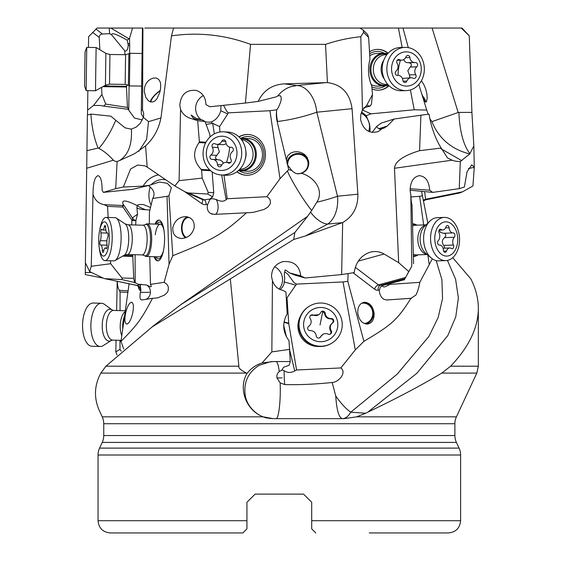 <?xml version="1.0" encoding="UTF-8"?>
<svg xmlns="http://www.w3.org/2000/svg" width="561" height="561" viewBox="0 0 561 561"><rect width="100%" height="100%" fill="white"/><g stroke="black" fill="none" stroke-linecap="round" stroke-linejoin="round"><path stroke-width="0.84" d="M461.233 28.05L462.033 28.05L469.269 35.869L461.233 28.05L402.98 28.05L432.096 28.05L458.176 112.509A2.826 2.588 71 0 1 458.933 112.389L471.906 112.389L469.269 35.869M88.463 47.412L88.617 36.717L97.032 28.05L142.922 28.05L142.536 110.075L143.623 112.894L143.658 115.797L143.343 117.375L140.068 123.581L136.246 127.052L131.386 129.135C132.235 144.682 128.21 155.201 119.311 160.684L117.123 161.477L115.706 188.65L123.35 187.051L130.573 169.008L137.648 165.025L144.934 165.853L147.178 167.094L174.822 185.964L179.092 180.649L180.558 109.409L179.8 105.321C180.761 94.655 186.119 89.669 195.88 90.349C202.36 92.432 205.705 97.186 205.908 104.598L209.849 106.758L245.416 103.035L258.172 101.422L276.089 96.892L277.821 95.889C281.215 91.611 285.395 88.589 290.346 86.843L296.895 85.517A28.548 18.878 -95.7 0 1 316.797 112.214L352.063 108.701L357.869 194.19C358.128 207.03 353.058 216.49 342.659 222.556L341.635 274.574L354.222 272.604C355.786 262.113 361.13 255.304 370.239 252.177C375.127 250.907 379.741 251.517 384.075 254.007L398.682 262.674L394.481 168.265C394.965 161.526 403.324 155.663 419.572 150.671L441.184 148.055C435.287 138.56 431.227 127.235 429.011 114.086L394.173 118.995L387.251 126.05L383.794 128.21L382.364 128.518L378.24 131.569C369.159 133.946 363.283 129.998 360.625 119.71L360.779 114.696L362.455 110.103L360.807 36.717L363.584 32.363L363.128 29.971L359.762 28.05L402.98 28.05L408.282 47.636M359.762 28.05L144.78 28.05M155.979 28.05L173.58 28.05L155.979 28.05M410.4 89.935L414.242 109.781L370.919 113.841L362.49 110.026M398.415 28.05L402.181 47.475M372.104 88.975A20.392 17.672 88.4 0 0 378.521 90.167A20.392 17.672 88.4 0 0 389.053 85.742M388.135 53.218A20.392 17.672 88.4 0 0 377.364 49.403A20.392 17.672 88.4 0 0 369.594 51.738M414.242 109.781L426.725 110.075L418.829 84.431M429.754 118.595L431.893 121.639L458.176 112.509M426.725 110.075L428.162 114.185M421.402 92.958L424.796 101.352L425.61 102.067L426.409 101.807L427.223 98.203L426.9 93.89L425.785 89.283L424.109 85.111L421.423 80.728M469.76 153.959L460.308 161.477L459.263 188.65L464.375 187.051L467.04 171.876L471.766 164.822L474.276 167.094L473.835 145.916L469.76 153.959C451.465 149.331 438.842 138.56 431.893 121.639M461.822 160.684L441.023 148.77M471.906 112.389L473.835 145.916M474.276 167.094L472.937 185.964L462.573 191.813L459.606 192.97M447.44 260.423L455.595 279.224L458.379 298.031L455.763 316.839L447.79 335.618L416.921 373.233L369.264 410.989L370.12 411.059C397.118 398.156 421.009 385.498 441.809 373.093L450.616 366.2C468.926 346.993 478.168 327.785 478.344 308.578C478.337 298.697 475.847 288.817 470.875 278.936L452.72 257.674M109.213 28.05L109.64 33.667L102.425 34.004L95.924 29.046M109.64 33.667L111.674 34.873C111.344 32.328 116.52 34.102 127.207 40.182L129.528 38.274L132.557 28.05M129.577 53.477L129.696 45.644L128.238 45.048C127.845 49.698 126.688 51.633 124.773 50.855L111.674 34.873M128.238 45.048L127.207 40.182M127.179 84.739L126.477 87.004L127.445 107.446L128.75 109.367L129.1 85.721M124.956 54.698L124.773 50.855M127.445 107.446L105.756 104.101L101.934 94.557L101.597 87.348M105.756 104.101L103.652 106.099L100.216 105.454L93.54 105.475L87.572 110.103L87.853 90.637M128.75 109.367L103.652 106.099M142.403 119.942L134.5 118.062L128.483 109.872L128.742 109.409M128.069 43.33L129.654 43.975L129.696 45.644M129.654 43.975L129.528 38.274M142.452 28.05L141.288 113.841L143.35 117.347M141.274 109.781L142.536 110.075M143.343 117.382L148.525 121.639L160.944 117.95M160.06 81.569L158.518 79.22L156.112 78.014L153.188 78.091L150.215 79.332L147.662 81.436L145.804 84.087L144.647 87.165L144.268 91.52L145.769 97.312L148.476 100.847L150.692 101.976L153.153 101.892L155.194 100.735L156.905 98.841L159.801 92.481L160.642 88.126L160.621 83.827L160.06 81.569M173.58 28.05L171.463 35.869L161.652 112.389C160.467 125.783 155.109 136.961 145.579 145.916L134.661 153.651L119.311 160.684M258.172 101.422C263.404 90.447 272.155 84.592 284.427 83.855L327.421 82.6L325.541 44.361L250.564 44.361L245.416 103.035M250.564 44.361C224.821 34.831 198.454 31.998 171.463 35.869M147.178 167.094L145.579 145.916M117.123 161.477A44.354 13.632 91.6 0 1 113.392 160.194L86.703 168.265L85.363 262.674L89.662 271.587L91.24 266.265L93.091 190.943C93.477 181.617 95.146 176.519 98.098 175.649C100.784 176.694 102.116 181.554 102.088 190.214L103.392 192.381L115.706 188.65M103.392 192.381L132.691 189.302L149.261 185.347L143.146 186.105L123.35 187.051M180.965 304.567L307.547 216.364L311.713 210.473C304.511 202.03 291.047 180.165 287.386 170.965L280.009 178.693L266.84 196.701L268.915 198.159L270.129 199.849L270.493 203.327L268.095 206.946L264.021 209.463L253.698 212.268L250.213 212.605L214.393 214.372L210.901 213.629A8.156 7.104 113.7 0 1 207.247 206.665A8.156 7.104 113.7 0 1 207.668 204.4L210.466 198.391L212.661 196.904L207.752 194.029L188.314 192.97L185.032 191.813L174.822 185.964M207.752 194.029L208.229 192.367L202.184 178.103L179.092 180.649M212.661 196.904L213.762 192.696L208.229 192.367M213.762 192.696L212.135 171.862M210.627 170.712L201.567 170.172L202.184 178.103M201.567 170.172L201.21 169.45C193.187 160.783 192.486 151.821 199.113 142.571L199.358 141.828L205.985 142.221M180.558 109.409C182.591 114.164 186.266 117.249 191.574 118.673L197.717 120.741L199.358 141.828M205.74 122.032A14.277 13.815 103.4 0 1 205.151 121.856M201.231 119.823A14.277 13.815 103.4 0 1 195.649 109.093A14.277 13.815 103.4 0 1 203.355 95.573M206.104 124.409L212.661 123.343L219.596 126.597L227.731 113.981L220.81 110.741L220.971 105.594M220.81 110.741C219.183 116.078 216.223 119.717 211.932 121.667L209.856 122.207L205.172 121.905M200.018 119.738L197.788 118.63L198.215 119.591M197.984 119.57L191.14 115.054L192.865 117.67L195.305 119.269M193.657 119.03L202.262 119.886L205.003 121.464L209.828 134.374L209.961 137.031M352.063 108.701C349.854 93.196 341.642 84.494 327.421 82.6M420.925 115.012L419.572 150.671M360.807 36.717C348.823 37.924 337.07 40.476 325.541 44.361M362.455 110.103L366.677 105.475L372.476 94.557L371.768 85.945C368.142 77.579 367.539 68.652 369.965 59.164L368.626 37.433L367.574 34.438L363.128 29.971M369.818 131.891L370.092 129.156L369.524 123.925L366.221 115.678L361.572 111.955M366.221 115.678L370.919 113.841M460.308 161.477A44.354 29.719 -92.1 0 1 452.068 160.194L394.481 168.265M441.184 148.055L447.566 157.964L452.068 160.194M353.072 272.786L374.594 289.153A8.156 5.435 74.6 0 0 378.24 290.219A4.081 3.036 80 0 1 380.26 285.444L404.986 278.635L408.724 271.587L398.682 262.674M408.724 271.587L411.774 266.265L410.82 195.032L410.133 190.943C410.196 182.08 413.226 176.981 419.228 175.663C425.504 176.252 428.99 181.098 429.691 190.214L432.706 192.381L459.263 188.65M410.098 190.207L432.706 192.381M432.307 258.817L419.817 282.323C419.039 287.134 417.735 291.39 415.89 295.086L410.925 298.326C397.174 320.324 391.192 325.114 363.893 341.34L355.274 349.931L340.829 367.946C347.042 372.539 338.774 382.251 332.175 382.483L335.73 395.919C340.871 403.387 345.885 408.808 350.765 412.188L397.048 374.299L428.941 336.397L438.19 317.449L442.552 298.494L441.879 279.546L436.206 260.599M280.227 289.602L282.428 287.183L283.908 284.392L284.743 278.158C284.154 274.161 284.189 272.099 284.855 271.973L287.765 274.161L293.985 282.569L296.489 284.097L343.037 281.945L355.274 349.931M296.489 284.097L287.015 297.835L288.712 323.269L296.566 369.987L294.721 370.975C290.928 373.037 287.379 372.925 284.083 370.639L284.252 377.798A8.156 0.351 -92.6 0 0 284.736 384.573C299.42 384.951 315.233 384.25 332.175 382.483M340.829 367.946L296.566 369.987M300.352 316.446A20.392 20.364 57.6 0 0 319.391 346.474M333.69 418.653L342.343 418.653C338.872 417.665 336.663 410.084 335.73 395.919M284.736 384.573L280.135 382.819C280.907 400.091 278.712 419.305 276.033 418.653L282.527 418.653L273.207 418.653L263.144 416.83C245.192 409.972 238.32 387.567 247.092 373.367L246.44 373.093C240.641 370.029 238.123 367.728 238.888 366.2L230.319 278.936L293.733 239.456L305.387 235.978L327.722 224.077A28.548 14.579 62 0 1 310.528 212.177M342.343 418.653L342.343 418.653A28.548 13.289 -90 0 0 350.765 412.188L365.688 413.247L356.663 416.83L344.082 418.653L282.527 418.653M370.12 411.059L368.107 411.998L369.264 410.989M368.107 411.998L365.688 413.247M441.809 373.093L476.815 373.093L478.344 366.2L478.344 308.578M117.025 354.966L115.832 351.887L119.984 349.349L121.218 351.144M117.2 281.285L116.632 310.514M116.057 340.197L115.832 351.887M102.347 277.983L85.293 274.574L85.426 262.814M424.986 101.59A10.196 3.885 40.2 0 0 422.538 96.401M422.244 95.538A11.01 4.193 -139.8 0 1 425.638 102.074M279.252 371.55L282.225 369.937L282.772 368.289L284.118 367.02L289.125 365.295L290.247 361.557L276.033 361.557C277.323 361.768 278.396 365.099 279.252 371.55L277.597 373.324L276.839 375.505L276.966 377.981L279.189 377.974M263.144 416.83L102.221 416.83A16.311 16.311 0 0 1 103.75 423.723L103.75 435.525A16.311 16.311 0 0 1 102.221 442.419L99.57 448.106A16.311 16.311 0 0 0 98.042 454.999L98.042 520.713C98.764 528.146 102.845 532.228 110.279 532.95L242.864 532.95L246.938 528.869L246.938 502.277L255.101 494.122L303.55 494.122L311.706 502.277L311.706 528.869L311.706 520.713L460.609 520.713L460.609 454.999A16.311 16.311 0 0 0 459.08 448.106L456.423 442.419A16.311 16.311 0 0 1 454.894 435.525L454.894 423.723A16.311 16.311 0 0 1 456.423 416.83L476.815 373.093M246.938 504.402L246.938 502.277L255.101 494.122L246.938 502.277L255.101 494.122L303.55 494.122L311.706 502.277L311.706 504.402M369.25 532.95L448.372 532.95C455.805 532.228 459.88 528.146 460.609 520.713M311.706 524.794L311.706 528.869L311.706 524.794M315.787 532.95L311.706 528.869M303.55 494.122L311.706 502.277L303.55 494.122M98.042 520.713L246.938 520.713M242.864 532.95L189.394 532.95M230.319 278.936L152.171 326.902L105.917 366.2L100.854 373.093C94.171 385.498 93.729 398.156 99.535 411.059L99.97 411.998M154.345 325.177L180.93 304.602L294.862 232.492L307.547 216.364M246.56 212.703C222.31 234.701 213.131 239.477 172.781 255.718L169.057 264.315L164.149 282.323L166.315 283.782L167.683 285.472L168.363 287.162L168.216 290.528L167.157 292.569L164.513 295.086L157.62 297.891L152.508 298.326C140.874 320.324 137.038 325.114 121.001 341.34L123.701 348.956M121.043 341.446L119.998 341.411L119.984 349.349M119.998 341.411L119.886 340.31M128.111 290.85L119.388 290.275L120.089 291.986L120.054 310.612M119.388 290.275C118.336 289.413 117.621 286.419 117.249 281.292M91.408 272.478L85.293 272.604M87.509 114.977L87.572 110.103M90.889 114.086C91.787 127.235 94.192 138.56 98.098 148.055L98.855 148.392C105.538 140.657 111.176 131.274 115.755 120.243L110.84 116.162L90.889 114.086L87.404 115.012L86.703 168.265M132.691 189.302L127.761 189.891M172.781 255.718L168.945 195.747L171.407 187.633L167.283 183.321L159.464 182.023L149.261 185.347M194.169 227.71C192.325 234.421 188.075 238.018 181.427 238.495C175.186 237.654 172.332 233.944 172.865 227.38C174.709 220.669 178.959 217.072 185.614 216.595C191.848 217.437 194.702 221.146 194.169 227.71M168.945 195.747L167.045 196.322L169.057 264.315M149.338 223.923L149.394 212.212L152.669 198.475L167.045 196.322M149.752 256.58L150.474 284.371L151.351 286.362L150.474 286.888L146.737 285.023A8.156 7.749 -98.5 0 1 150.439 292.176A8.156 7.749 -98.5 0 1 146.014 299.315M164.149 282.323L150.474 284.371M154.079 256.7A20.392 6.269 -88.4 0 0 157.718 260.879A20.392 6.269 -88.4 0 0 163.959 247.801A20.392 6.269 -88.4 0 0 158.868 220.115A20.392 6.269 -88.4 0 0 154.99 224.084M138.055 285.9L139.079 289.153A8.156 2.363 -78.1 0 0 140.383 290.219L140.916 290.023A8.156 2.363 101.9 0 0 140.411 292.288A8.156 2.363 101.9 0 0 140.495 299.251L141.54 299.995L152.508 298.326M129.1 283.803L121.001 341.34M132.655 313.333C130.986 319.924 129.023 323.522 126.751 324.118C124.745 323.395 124.367 319.686 125.622 313.003C127.284 306.404 129.254 302.807 131.526 302.211C133.532 302.94 133.911 306.643 132.655 313.333M120.089 291.986L127.894 292.379M140.383 290.219A4.081 3.843 69.9 0 0 137.193 285.444L104.044 278.508L89.662 271.587M104.984 278.635L122.221 279.651L121.954 277.99L110.671 263.726L91.24 266.265M110.671 263.726L110.51 260.781M108.161 217.465L107.558 206.364L104.164 204.653C98.876 203.72 95.244 200.508 93.266 195.032M151.133 205.067A14.277 7.195 93.9 0 1 148.924 194.716A14.277 7.195 93.9 0 1 150.25 186.841M150.544 207.486L143.279 204.513L139.093 204.513L137.214 205.319C138.567 206.693 141.183 208.082 145.075 209.491L145.741 209.716L144.997 209.695A8.156 2.209 -176.8 0 1 136.898 207.794L137.214 205.319M137.01 205.466C131.933 203.145 120.818 197.535 123.069 204.092L123.266 205.964L122.382 205.508L123.006 207.079L131.849 219.996L132.775 220.634L132.431 218.012A8.156 0.365 146.1 0 1 137.529 214.204L136.898 207.794M104.164 204.653L122.382 205.508M152.669 198.475C155.215 194.323 154.135 190.277 149.422 186.35L148.335 185.572M139.079 289.153A4.081 3.471 162.6 0 0 139.149 287.12L136.968 285.465A4.081 1.178 101.9 0 0 137.08 285.465A4.081 1.178 101.9 0 0 137.193 285.444L139.331 284.658L134.619 282.527L122.221 279.651M138.483 284.301L146.737 285.023M134.619 282.527L133.707 278.319L121.954 277.99M133.707 278.319L132.726 254.631M137.529 214.204L135.944 220.178A7.097 1.662 -90.7 0 1 135.517 220.62L132.775 220.634M131.814 224.905L131.849 219.996M107.558 206.364L123.006 207.079M145.741 209.716L149.92 210.059M139.331 284.658L140.229 285.437L140.916 290.023M158.111 260.851A20.392 6.269 91.6 0 1 154.85 256.721M155.769 224.105A20.392 6.269 91.6 0 1 159.254 220.164M163.805 229.246A18.352 5.638 -88.4 0 0 156.947 224.141M156.028 256.756A18.352 5.638 -88.4 0 0 163.167 252.043M163.531 250.36A16.311 5.014 91.6 0 1 159.317 256.847L146.197 256.475A16.311 5.014 91.6 0 1 145.271 256.167L144.345 255.557A15.722 4.832 91.6 0 0 150.348 243.144A15.722 4.832 -88.4 0 0 145.208 224.68L146.169 224.127A16.311 5.014 91.6 0 1 147.115 223.867A16.311 5.014 91.6 0 1 151.498 243.285A16.311 5.014 91.6 0 1 146.197 256.475M155.243 234.694A16.311 5.014 91.6 0 1 160.236 224.232A16.311 5.014 91.6 0 1 164.078 230.943M209.618 199.814A8.156 7.98 102.3 0 1 211.763 198.622L210.627 198.685M223.965 175.137L227.205 198.748L226.146 199.73C223.664 201.792 220.312 201.68 216.083 199.4A8.156 3.639 -93 0 1 218.075 206.553A8.156 3.639 -93 0 1 215.34 214.323M211.763 198.622L216.083 199.4M197.717 120.741L205.003 121.464M223.523 105.328L226.791 111.323L228.25 112.852L269.939 110.706L280.002 178.693M228.25 112.852L227.731 113.981M219.596 126.597L219.849 132.01M266.84 196.701L227.205 198.748M236.854 171.799A20.392 18.225 -86.6 0 0 240.459 173.91A20.392 18.225 -86.6 0 0 246.006 175.235A20.392 18.225 -86.6 0 0 265.002 159.128A20.392 18.225 -86.6 0 0 253.986 135.846A20.392 18.225 -86.6 0 0 248.439 134.521A20.392 18.225 -86.6 0 0 238.944 136.842M269.939 110.706L276.783 109.802L278.431 107.424L280.802 101.66L281.25 98.841L280.998 96.737L280.142 95.658L277.821 95.889M277.141 121.52L286.383 159.962L287.59 155.909L290.808 153.013L294.111 151.877L297.723 151.722L301.369 152.606L304.658 154.548L307.162 157.417L308.732 161.87L308.739 164.583L307.701 168.09C306.208 170.909 303.985 172.613 301.019 173.202C313.129 176.217 324.812 189.695 316.846 202.212A28.548 3.682 166.2 0 0 337.498 196.217L316.797 112.214C303.298 116.87 290.233 119.963 277.611 121.478L277.141 121.52A26.991 25.063 96.5 0 1 276.524 111.646A28.548 21.416 -95.4 0 0 276.692 116.099A28.548 21.416 -95.4 0 0 277.611 121.478M276.783 109.802A26.991 25.063 -83.5 0 0 276.524 111.646M286.916 163.454A11.01 10.484 172.7 0 1 288.038 159.422A11.01 10.484 172.7 0 1 299.567 153.581A11.01 10.484 172.7 0 1 308.767 162.22M291.699 170.362L287.639 165.172L288.726 169.703L291.699 170.362C294.784 173.622 297.891 174.562 301.019 173.202M286.383 159.962L287.639 165.172M311.713 210.473L316.846 202.212M288.726 169.703A27.258 25.301 -83.5 0 0 287.386 170.965M342.659 222.556L305.387 235.978M247.092 373.367C250.998 368.353 255.998 364.874 262.085 362.939L271.847 351.887L272.45 280.654L271.545 276.566C271.629 268.915 275.409 263.936 282.884 261.643C293.529 260.739 299.476 265.472 300.717 275.837L305.142 277.997L341.635 274.574M305.142 277.997L294.967 275.135L289.616 272.934L300.717 275.837M404.986 278.635L411.774 266.265M413.562 263.726L411.998 204.653C411.486 203.72 411.094 200.508 410.82 195.032M410.112 188.727L429.691 190.214M427.847 223.096L421.535 191.308M422.559 195.747L419.656 196.322L423.66 224.933M427.889 255.157L429.172 264.315M410.918 196.925L419.656 196.322M390.035 283.389L390.161 284.371L384.755 286.881L383.528 286.888L381.992 285.815M419.817 282.323L390.161 284.371M410.925 298.326L386.599 300.002L383.843 299.251A8.156 5.435 -105.4 0 1 379.524 292.288A8.156 5.435 -105.4 0 1 379.348 290.023L380.393 287.26L382.651 285.437L404.712 279.651M363.893 341.34L347.827 281.37L348.093 273.565M374.124 313.333C374.236 319.651 371.985 323.241 367.371 324.111C362.118 323.669 358.914 319.966 357.75 313.003C357.638 306.685 359.889 303.087 364.503 302.225C369.755 302.66 372.96 306.362 374.124 313.333M347.827 281.37L343.037 281.945M284.855 271.973L284.974 270.037L285.696 270.086L289.616 272.934M286.306 297.632L287.015 297.835M284.055 321.944L288.712 323.269M281.832 369.867L284.083 370.639M272.45 280.654C274.385 286.131 277.814 289.336 282.737 290.275L285.921 291.986L287.176 313.816C282.078 323.066 282.688 332.028 289.013 340.695L290.254 361.557L275.633 361.557M273.221 361.557L276.033 361.557M280.135 382.819L276.966 377.981L282.155 377.883M273.207 418.653L267.457 418.057C259.364 416.984 247.639 408.366 245.36 396.045C243.285 382.812 247.85 372.581 259.056 365.358L270.43 361.705L273.284 361.557L262.085 362.939M271.847 351.887L289.841 349.349M274.68 266.734A14.277 13.773 -102.8 0 1 282.499 278.663A14.277 13.773 -102.8 0 1 279.098 289.076M363.71 302.33A11.01 10.098 -93.6 0 1 373.514 313.368A11.01 10.098 -93.6 0 1 365.898 324.027M364.201 323.494A10.196 9.348 86.4 0 0 372.63 311.72A10.196 9.348 86.4 0 0 362.771 303.15A10.196 9.348 86.4 0 0 361.354 303.361M294.862 232.492L293.733 239.456M297.057 173.658A10.196 9.705 -7.3 0 0 308.01 162.676A10.196 9.705 -7.3 0 0 307.926 162.129A10.196 9.705 -7.3 0 0 296.383 154.38A10.196 9.705 -7.3 0 0 287.786 165.257A10.196 9.705 -7.3 0 0 287.821 165.544M246.188 175.242A20.392 18.225 93.4 0 1 240.83 173.931A20.392 18.225 93.4 0 1 237.03 171.673M239.098 136.989A20.392 18.225 93.4 0 1 248.621 134.535M238.888 170.579A18.352 16.402 -86.6 0 0 255.444 170.888A18.352 16.402 -86.6 0 0 264 154.899A18.352 16.402 -86.6 0 0 240.816 138.294M240.41 138.329A16.311 14.579 93.4 0 1 242.717 138.265L248.895 138.637A16.311 14.579 93.4 0 1 262.506 154.92A16.311 14.579 93.4 0 1 261.468 160.762A16.311 14.579 93.4 0 1 246.945 171.203L240.774 170.832A16.311 14.579 93.4 0 1 238.488 170.495M185.53 237.836A11.01 6.928 91.9 0 1 181.512 227.661A11.01 6.928 91.9 0 1 187.521 216.848M189.688 217.647A10.196 6.416 -88.1 0 0 188.769 217.514A10.196 6.416 -88.1 0 0 182.073 229.309A10.196 6.416 -88.1 0 0 186.427 237.478M98.098 148.055L86.906 150.671M98.855 148.392C103.561 150.79 108.399 154.724 113.392 160.194M93.54 105.475L101.934 94.557M99.823 49.726L99.241 37.433C99.283 35.364 100.342 34.214 102.425 34.004M138.805 151.288L146.638 139.331L148.525 121.639M115.755 120.243A47.608 2.91 -139.1 0 0 125.166 127.88L131.386 129.135M160.194 90.889A10.196 3.331 -41.7 0 0 150.916 101.92A10.196 3.331 -41.7 0 0 150.923 102.025M150.327 101.871A11.01 3.597 138.3 0 1 160.278 90.489M372.202 132.459L376.508 126.583L381.129 123.139L394.173 118.995M376.508 126.583L378.717 128.764L380.519 129.247L382.364 128.518M361.158 113.133A14.277 13.576 -114.1 0 1 369.299 124.023A14.277 13.576 -114.1 0 1 368.64 131.4M363.816 107.754L370.176 106.099L366.677 105.475M370.176 106.099L371.438 104.101L372.476 94.557M377.16 49.41A20.392 17.672 -91.6 0 1 387.953 53.421M388.857 85.553A20.392 17.672 -91.6 0 1 378.317 90.174M371.964 86.934A18.352 15.904 88.4 0 0 377.665 88.147A18.352 15.904 88.4 0 0 385.323 85.868M384.404 53.309A18.352 15.904 88.4 0 0 377.406 51.444A18.352 15.904 88.4 0 0 369.727 53.737M388.457 85.146A16.311 14.137 -91.6 0 1 384.502 85.917L377.63 86.114A16.311 14.137 -91.6 0 1 377.28 86.121A16.311 14.137 -91.6 0 1 371.123 84.494M369.86 55.77A16.311 14.137 -91.6 0 1 376.704 53.498A16.311 14.137 -91.6 0 1 377.048 53.491M109.942 54.487L105.875 53.337L105.426 85.209L109.521 84.171L109.942 54.487L125.587 54.705L129.9 53.302L129.437 85.924L141.617 86.092M105.875 53.337L96.127 47.517L95.742 72.516L95.517 90.749L105.426 85.209M86.135 90.616L84.571 86.106L84.746 71.654L85.055 51.843L86.745 47.39L86.135 90.616L95.517 90.749M384.502 85.917A16.311 14.137 -91.6 0 1 370.057 67.061A16.311 14.137 -91.6 0 1 383.584 53.302A16.311 14.137 -91.6 0 1 387.567 53.849M382.392 65.749A21.613 18.73 -91.6 0 1 400.309 47.524L404.986 47.39A21.613 18.73 88.4 0 0 387.069 65.616A21.613 18.73 -91.6 0 0 402.819 90.349A21.613 18.73 -91.6 0 0 406.213 90.609L401.536 90.742A21.613 18.73 -91.6 0 1 382.392 65.749M404.986 47.39A21.613 18.73 88.4 0 1 424.13 72.383A21.613 18.73 -91.6 0 1 406.213 90.609M421.101 71.654A17.132 14.852 -91.6 0 1 404.208 85.896A17.132 14.852 -91.6 0 1 391.725 66.296A17.132 14.852 -91.6 0 1 408.618 52.054A17.132 14.852 -91.6 0 1 421.101 71.654M395.26 72.65A2.384 2.062 88.4 0 0 397.525 75.391A5.645 4.895 -91.6 0 1 397.889 75.37A5.645 4.895 -91.6 0 1 402.91 80.391A2.384 2.062 88.4 0 0 406.851 81.114A5.645 4.895 -91.6 0 1 411.164 77.79A5.645 4.895 -91.6 0 1 413.254 78.267A2.384 2.062 88.4 0 0 415.736 74.697A5.645 4.895 -91.6 0 1 414.852 70.518A5.645 4.895 -91.6 0 1 416.76 66.85A2.384 2.062 88.4 0 0 415.301 62.559A5.645 4.895 -91.6 0 1 414.937 62.587A5.645 4.895 -91.6 0 1 409.916 57.566A2.384 2.062 88.4 0 0 405.982 56.843A5.645 4.895 -91.6 0 1 401.662 60.167A5.645 4.895 -91.6 0 1 399.572 59.69A2.384 2.062 88.4 0 0 397.09 63.26A5.645 4.895 -91.6 0 1 396.066 71.107A2.384 2.062 88.4 0 0 395.26 72.65M403.555 59.662L405.372 62.026L406.802 62.622L414.937 62.587M408.794 62.748C411.627 63.344 412.111 64.774 410.252 67.032L407.833 70.714L409.93 76.492L409.523 77.839M411.164 77.79L402.384 78.428M242.717 138.265A16.311 14.579 93.4 0 1 256.026 157.662A16.311 14.579 93.4 0 1 240.774 170.832M245.515 157.767A21.613 19.319 93.4 0 1 225.298 175.221L221.104 174.969A21.613 19.319 -86.6 0 0 241.314 157.515A21.613 19.319 93.4 0 0 226.335 132.179A21.613 19.319 93.4 0 0 223.678 131.814L227.878 132.066A21.613 19.319 93.4 0 1 245.515 157.767M221.104 174.969A21.613 19.319 -86.6 0 1 203.468 149.268A21.613 19.319 93.4 0 1 223.678 131.814M206.665 150.082A17.132 15.315 93.4 0 1 224.786 136.533A17.132 15.315 93.4 0 1 236.658 156.617A17.132 15.315 93.4 0 1 218.538 170.158A17.132 15.315 93.4 0 1 206.665 150.082M233.334 150.131A2.384 2.132 -86.6 0 0 231.146 147.298A5.645 5.049 93.4 0 1 230.55 147.298A5.645 5.049 93.4 0 1 225.845 142.087A2.384 2.132 -86.6 0 0 221.826 141.211A5.645 5.049 93.4 0 1 216.988 144.345A5.645 5.049 93.4 0 1 215.08 143.798A2.384 2.132 -86.6 0 0 212.339 147.263A5.645 5.049 93.4 0 1 213.047 151.47A5.645 5.049 93.4 0 1 210.894 155.06A2.384 2.132 -86.6 0 0 212.177 159.401A5.645 5.049 93.4 0 1 212.773 159.394A5.645 5.049 93.4 0 1 217.479 164.611A2.384 2.132 -86.6 0 0 221.497 165.488A5.645 5.049 93.4 0 1 226.328 162.353A5.645 5.049 93.4 0 1 228.243 162.9A2.384 2.132 -86.6 0 0 230.978 159.436A5.645 5.049 93.4 0 1 232.429 151.638A2.384 2.132 -86.6 0 0 233.334 150.131M223.271 163.279L222.598 161.736L220.017 159.969L212.773 159.394M217.17 159.661L215.747 158.623L215.466 157.199L219.344 151.849L217.584 145.958L218.292 144.422M216.988 144.345L223.173 144.717L226.209 143.868M120.874 243.39A21.613 6.641 91.6 0 1 115.096 260.528A21.613 6.641 91.6 0 1 113.848 260.872L104.928 260.62A21.613 6.641 -88.4 0 0 111.955 243.137A21.613 6.641 91.6 0 0 107.34 217.801A21.613 6.641 91.6 0 0 106.141 217.409L115.061 217.661A21.613 6.641 91.6 0 1 116.295 218.075A21.613 6.641 91.6 0 1 120.874 243.39M99.535 230.943A17.132 5.266 91.6 0 1 105.412 222.156A17.132 5.266 91.6 0 1 109.072 242.24A17.132 5.266 91.6 0 1 104.283 255.928A17.132 5.266 91.6 0 1 99.087 246.735A17.132 5.266 91.6 0 1 98.897 235.704A17.132 5.266 91.6 0 1 99.535 230.943L99.921 228.888A21.613 6.641 91.6 0 1 106.141 217.409M108.063 235.746A2.384 0.729 -88.4 0 0 107.424 232.913A2.384 0.729 -88.4 0 0 107.375 232.92A5.645 1.739 91.6 0 1 107.242 232.927A5.645 1.739 91.6 0 1 105.664 227.71A2.384 0.729 -88.4 0 0 104.991 225.508A2.384 0.729 -88.4 0 0 104.297 226.833A5.645 1.739 91.6 0 1 102.649 229.975A5.645 1.739 91.6 0 1 101.92 229.421A2.384 0.729 -88.4 0 0 101.618 229.183A2.384 0.729 -88.4 0 0 100.938 230.431A2.384 0.729 -88.4 0 0 100.91 232.885A5.645 1.739 91.6 0 1 101.057 237.093A5.645 1.739 91.6 0 1 100.244 240.676A2.384 0.729 -88.4 0 0 99.886 243.341A2.384 0.729 -88.4 0 0 100.538 245.024A2.384 0.729 -88.4 0 0 100.594 245.024A5.645 1.739 91.6 0 1 100.721 245.01A5.645 1.739 91.6 0 1 102.305 250.234A2.384 0.729 -88.4 0 0 102.972 252.436A2.384 0.729 -88.4 0 0 103.666 251.111A5.645 1.739 91.6 0 1 105.321 247.962A5.645 1.739 91.6 0 1 106.043 248.523A2.384 0.729 -88.4 0 0 106.345 248.754A2.384 0.729 -88.4 0 0 107.123 246.833A2.384 0.729 -88.4 0 0 107.06 245.059A5.645 1.739 91.6 0 1 107.719 237.261A2.384 0.729 -88.4 0 0 108.063 235.746M99.087 246.735L99.36 248.811A21.613 6.641 -88.4 0 0 104.928 260.62M412.721 223.867A16.311 10.932 -92.1 0 1 416.977 225.171M418.043 254.841A16.311 10.932 -92.1 0 1 413.569 256.475A16.311 10.932 -92.1 0 1 413.408 256.475L413.569 256.475M438.87 260.865A21.613 14.488 -92.1 0 1 431.213 257.969A21.613 14.488 -92.1 0 1 423.786 235.143A21.613 14.488 -92.1 0 1 429.88 221.104A21.613 14.488 -92.1 0 1 437.314 217.661L444.27 217.416A21.613 14.488 -92.1 0 1 447.39 217.801A21.613 14.488 -92.1 0 1 459.354 243.137A21.613 14.488 87.9 0 1 445.827 260.613L438.87 260.865M445.827 260.613A21.613 14.488 87.9 0 1 430.743 234.891A21.613 14.488 -92.1 0 1 444.27 217.416M434.922 235.704A17.132 11.479 -92.1 0 1 448.113 222.156A17.132 11.479 -92.1 0 1 457.594 242.24A17.132 11.479 -92.1 0 1 444.403 255.781A17.132 11.479 -92.1 0 1 434.922 235.704M454.922 235.746A2.384 1.599 87.9 0 0 453.26 232.913A2.384 1.599 87.9 0 0 453.19 232.92A5.645 3.787 -92.1 0 1 453.043 232.927A5.645 3.787 -92.1 0 1 449.073 227.71A2.384 1.599 87.9 0 0 447.398 225.508A2.384 1.599 87.9 0 0 446.03 226.833A5.645 3.787 -92.1 0 1 442.79 229.975A5.645 3.787 -92.1 0 1 441.044 229.421A2.384 1.599 87.9 0 0 440.315 229.183A2.384 1.599 87.9 0 0 438.961 230.466A2.384 1.599 87.9 0 0 439.095 232.885A5.645 3.787 -92.1 0 1 439.747 237.093A5.645 3.787 -92.1 0 1 438.232 240.676A2.384 1.599 87.9 0 0 437.671 243.376A2.384 1.599 87.9 0 0 439.256 245.024A2.384 1.599 87.9 0 0 439.326 245.024A5.645 3.787 -92.1 0 1 439.473 245.01A5.645 3.787 -92.1 0 1 443.442 250.234A2.384 1.599 87.9 0 0 445.118 252.429A2.384 1.599 87.9 0 0 446.486 251.111A5.645 3.787 -92.1 0 1 449.726 247.969A5.645 3.787 -92.1 0 1 451.472 248.523A2.384 1.599 87.9 0 0 452.201 248.754A2.384 1.599 87.9 0 0 453.695 246.833A2.384 1.599 87.9 0 0 453.421 245.059A5.645 3.787 -92.1 0 1 454.284 237.261A2.384 1.599 87.9 0 0 454.922 235.746M439.249 230.101L440.518 232.45L443.506 233.271C445.196 233.341 445.939 234.281 445.729 236.083L444.6 237.612C441.907 239.828 441.619 242.429 443.737 245.402L444.508 247.163L444.333 248.158M124.107 319.3A16.311 7.552 91.7 0 0 123.385 324.398M112.277 310.03L104.521 304.378A21.613 10.007 91.7 0 0 101.541 303.284A21.613 10.007 91.7 0 0 90.966 329.005A21.613 10.007 91.7 0 0 100.237 346.495A21.613 10.007 91.7 0 0 103.28 345.576L111.366 340.408A15.939 7.377 91.7 0 1 102.284 328.192A15.939 7.377 91.7 0 1 112.277 310.03L113.659 310.422A14.845 6.872 91.7 0 0 106.401 328.087A14.845 6.872 91.7 0 0 112.761 340.099L121.141 340.352M101.541 303.284L93.224 303.031A21.613 10.007 91.7 0 0 91.17 303.424A21.613 10.007 91.7 0 0 82.656 328.76A21.613 10.007 -88.3 0 0 91.92 346.242L100.237 346.495M331.817 343.143A21.613 21.591 -122.4 0 1 299.041 320.766A21.613 21.591 -122.4 0 1 308.669 306.629L309.069 306.376A21.613 21.591 -122.4 0 1 341.845 328.76A21.613 21.591 57.6 0 1 332.217 342.89L331.817 343.143M332.217 342.89A21.613 21.591 57.6 0 1 299.434 320.513A21.613 21.591 -122.4 0 1 309.069 306.376M303.901 321.327A17.132 17.11 -122.4 0 1 323.956 307.779A17.132 17.11 -122.4 0 1 337.519 327.862A17.132 17.11 -122.4 0 1 317.463 341.404A17.132 17.11 -122.4 0 1 303.901 321.327M333.711 321.369A2.384 2.377 57.6 0 0 331.214 318.543A5.645 5.638 -122.4 0 1 325.219 313.333A2.384 2.377 57.6 0 0 320.717 312.456A5.645 5.638 -122.4 0 1 313.213 315.044A2.384 2.377 57.6 0 0 310.205 318.508A5.645 5.638 -122.4 0 1 308.704 326.299A2.384 2.377 57.6 0 0 310.198 330.646A5.645 5.638 -122.4 0 1 316.194 335.85A2.384 2.377 57.6 0 0 320.703 336.726A5.645 5.638 -122.4 0 1 328.206 334.146A2.384 2.377 57.6 0 0 331.214 330.674A5.645 5.638 -122.4 0 1 332.715 322.884A2.384 2.377 57.6 0 0 333.711 321.369M321.32 311.685L322.785 311.502L324.672 313.683C325.205 317.063 327.203 318.802 330.667 318.886C332.4 318.964 333.241 319.903 333.185 321.698L332.168 323.234C329.51 325.45 329.005 328.052 330.66 331.025L331.046 332.785L330.24 334.16M322.743 334.461L319.567 337.834M318.676 314.721L310.661 315.359M470.027 153.651A49.024 18.695 90 0 1 458.933 112.389M450.616 366.2L478.344 366.2M128.995 38.821L110.84 28.05M126.477 87.004L102.81 86.667M143.146 186.105A22.026 19.179 113.7 0 1 158.651 174.92M188.791 193.019L204.267 199.821L210.319 199.036M326.081 82.607L296.895 85.517L284.427 83.855M363.584 32.363L368.626 37.433M468.435 168.545L474.262 167.367M424.642 191.603L425.575 199.288L462.573 191.813M356.663 416.83L456.423 416.83M98.042 454.999L460.609 454.999M99.57 448.106L459.08 448.106M102.221 442.419L456.423 442.419M103.75 435.525L454.894 435.525M103.75 423.723L454.894 423.723M100.854 373.093L246.44 373.093M151.14 184.688A17.945 15.624 113.7 0 1 165.79 179.8M184.415 191.455L201.708 203.531A8.156 7.104 -66.3 0 0 206.168 204.597L207.668 204.4M121.092 340.73L119.949 340.695M135.075 254.694L135.208 283.003M132.515 256.419L122.67 256.139M132.55 255.704L123.841 255.465M135.944 220.178L135.671 225.01M123.069 204.092L132.431 218.012A8.156 7.917 172.4 0 0 135.517 220.62M141.456 284.245A8.156 4.425 -87 0 0 140.229 285.437M140.411 292.288A8.156 0.442 -179 0 0 149.528 292.26M140.495 299.251A8.156 4.425 -87 0 0 141.737 299.967M201.708 203.531A4.081 1.978 124.9 0 0 202.325 199.478M206.168 204.597A4.081 1.774 82.6 0 0 204.267 199.821A4.081 3.548 113.7 0 1 203.952 199.849A4.081 3.548 113.7 0 1 202.57 199.583L185.979 192.29M226.146 199.73L221.658 175.004M209.786 169.962L201.21 169.45M205.592 142.957L199.113 142.571M211.77 123.336L211.932 121.667M212.619 214.239A8.156 7.98 102.3 0 1 210.901 213.629M214.358 133.862L212.661 123.343M342.512 222.612L327.722 224.077A28.548 18.878 84.3 0 0 337.498 196.217L357.869 194.19M358.297 261.096L384.075 254.007M355.309 267.317L378.437 284.911L405.603 277.436M386.27 300.002L411.515 298.263M378.24 290.219L379.348 290.023M284.525 281.987L295.92 285.226M283.999 322.287L288.789 323.648M294.721 370.975L289.897 351.011M286.489 336.93L283.719 325.464M374.594 289.153A4.081 2.293 127.3 0 1 378.437 284.911A4.081 2.714 -105.4 0 0 380.021 285.465A4.081 2.714 -105.4 0 0 380.26 285.444L384.72 284.658M388.058 285.353L387.756 283.922M423.45 200.354A4.081 3.52 173.1 0 1 425.575 199.288L425.596 199.849L459.831 192.935M425.568 199.821L423.562 200.922M105.917 366.2L238.888 366.2M92.593 32.363L99.241 37.433M126.59 86.303L104.044 85.98M378.717 128.764L387.251 126.05M128.862 53.877L128.413 85.314L129.437 85.924M125.587 54.705L125.166 84.395L128.413 85.314M388.128 84.795A15.722 13.625 88.4 0 1 371.08 67.138A15.722 13.625 -91.6 0 1 387.258 54.214M387.735 84.36L386.606 84.388A14.845 12.868 88.4 0 1 373.458 67.229A14.845 12.868 -91.6 0 1 385.765 54.712L386.894 54.676M384.369 79.101A14.845 12.868 -91.6 0 1 381.263 67.004A14.845 12.868 -91.6 0 1 383.829 60.118M397.819 59.739L399.572 59.69M405.575 57.685L409.916 57.566M410.252 67.032L416.76 66.85M409.228 74.879L415.736 74.697M403.135 81.219L406.851 81.114M398.044 75.363A27.349 13.422 100.3 0 1 398.485 69.199A27.349 13.422 100.3 0 1 400.428 60.202M240.83 138.826A15.722 14.053 -86.6 0 1 255.045 157.522A15.722 14.053 93.4 0 1 238.965 170.053M241.518 139.689A14.845 13.268 -86.6 0 1 252.822 157.269A14.845 13.268 93.4 0 1 239.75 169.275M245.739 150.411A14.845 13.268 93.4 0 1 245.816 156.849A14.845 13.268 93.4 0 1 245.22 159.128M231.644 147.326L231.146 147.298M229.877 162.999L228.243 162.9M221.819 164.871L217.479 164.611M216.735 155.404L210.894 155.06M218.187 147.613L212.339 147.263M225.725 141.442L221.826 141.211M229.631 147.15A27.349 12.146 -77.7 0 1 228.776 153.777A27.349 12.146 -77.7 0 1 226.525 162.36M128.104 224.8A14.845 4.565 91.6 0 1 132.094 242.471A14.845 4.565 91.6 0 1 127.27 254.477L124.283 255.206A15.939 4.902 91.6 0 0 128.546 242.569A15.939 4.902 91.6 0 0 125.166 223.902L128.104 224.8L142.992 225.213A14.845 4.565 -88.4 0 1 146.982 242.885A14.845 4.565 91.6 0 1 142.157 254.897L144.345 255.557M106.667 248.537L106.043 248.523M103.841 250.276L102.305 250.234M106.906 240.865L100.244 240.676M107.677 233.074L100.91 232.885M105.615 226.868L104.297 226.833M417.742 254.855A15.722 10.533 -92.1 0 1 413.394 255.823M427.131 254.519L416.697 254.89A14.845 9.951 -92.1 0 1 413.268 254.119M426.984 254.392A14.845 9.951 -92.1 0 1 417.945 236.805A14.845 9.951 -92.1 0 1 425.918 224.982M426.058 224.842L415.631 225.22A14.845 9.951 87.9 0 0 412.763 225.964M416.669 225.185A15.722 10.533 87.9 0 0 412.728 224.463M431.213 257.969L425.722 253.32A15.939 10.68 -92.1 0 1 420.245 236.49A15.939 10.68 -92.1 0 1 424.74 226.139L429.88 221.104M449.073 227.71L445.623 227.836M443.506 233.271L452.888 232.927M444.6 237.612L454.284 237.261M443.737 245.402L453.421 245.059M443.66 251.209L446.486 251.111M439.593 229.47L441.044 229.421M124.605 315.724A15.722 7.272 -88.3 0 0 122.754 328.76A15.722 7.272 91.7 0 0 122.761 328.858M125.18 311.635A14.845 6.872 -88.3 0 0 120.264 328.508A14.845 6.872 91.7 0 0 121.786 335.751M325.219 313.333L324.672 313.683M330.667 318.886L331.214 318.543M332.168 323.234L332.715 322.884M330.66 331.025L331.214 330.674M320.156 337.077L320.703 336.726M312.666 315.387L313.213 315.044M322.785 311.502A27.349 0.996 -79 0 0 320.036 325.015M102.221 416.83L99.753 411.536M136.968 285.465L103.967 278.487M269.876 418.457L270.984 418.569M152.08 326.916L154.31 325.198M129.9 53.302L142.087 53.47M109.521 84.171L125.166 84.395M86.745 47.39L96.127 47.517M383.584 53.302L376.704 53.498M397.09 75.391L397.889 75.37M397.202 60.293L401.662 60.167M231.847 147.382L230.55 147.298M230.515 162.599L226.328 162.353M147.115 223.867L160.236 224.232M127.27 254.477L142.157 254.897M142.992 225.213L145.208 224.68M124.283 255.206L115.096 260.528M125.166 223.902L116.295 218.075M106.906 248.011L105.321 247.962M107.081 245.192L100.721 245.01M105.819 230.066L102.649 229.975M443.281 233.278L453.043 232.927M443.043 248.207L449.726 247.969M439.109 230.108L442.79 229.975M113.659 310.422L125.306 310.773M112.761 340.099L111.366 340.408"/></g></svg>
